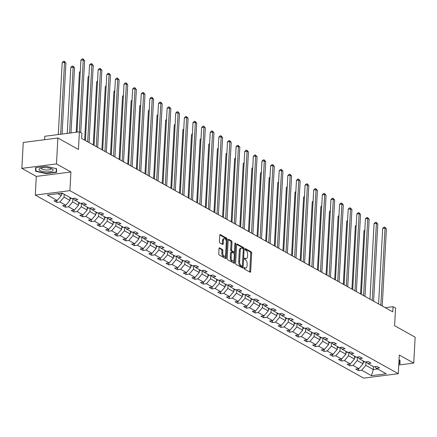 <?xml version="1.0" encoding="UTF-8"?>
<svg xmlns="http://www.w3.org/2000/svg" width="437" height="437" viewBox="0 0 437 437"><rect width="100%" height="100%" fill="white"/><g stroke="black" fill="none" stroke-linecap="round" stroke-linejoin="round"><path stroke-width="0.66" d="M243.972 268.056A0.748 0.371 82.7 0 0 244.316 268.979L250.079 272.196A1.071 0.53 82.7 0 0 250.27 272.235A1.071 0.53 82.7 0 0 250.68 271.481L251.668 253.16A1.071 0.53 82.7 0 0 251.182 251.838L245.419 248.626A0.748 0.371 82.7 0 0 245.283 248.598A0.748 0.371 82.7 0 0 244.999 249.128A0.748 0.371 82.7 0 0 245.343 250.051L246.086 250.467A3.42 1.704 82.7 0 1 247.648 254.689L247.566 256.219A3.42 1.704 82.7 0 1 246.26 258.638A3.42 1.704 82.7 0 1 245.649 258.507L244.906 258.092A0.748 0.371 82.7 0 0 244.769 258.059A0.748 0.371 82.7 0 0 244.485 258.589A0.748 0.371 82.7 0 0 244.829 259.518L245.572 259.933A3.42 1.704 82.7 0 1 247.134 264.156L247.052 265.685A3.42 1.704 82.7 0 1 245.747 268.105A3.42 1.704 82.7 0 1 245.141 267.974L244.392 267.559A0.748 0.371 82.7 0 0 244.261 267.526A0.748 0.371 82.7 0 0 243.972 268.056M398.752 365.01L413.746 363.092L415.15 337.173L394.589 325.712L395.545 308.085L393.027 306.681L385.237 307.681M21.85 168.36L36.304 176.417L70.925 171.987L56.477 163.93L21.85 168.36L23.254 142.44L57.881 138.01L78.442 149.47L79.392 131.843L44.771 136.278L44.585 139.709M56.477 163.93L57.881 138.01M219.625 247.828A1.071 0.53 82.7 0 0 219.434 247.784A1.071 0.53 82.7 0 0 219.03 248.544L218.751 253.678A1.071 0.53 82.7 0 0 219.237 255L225.639 258.567A1.071 0.53 82.7 0 0 225.831 258.611A1.071 0.53 82.7 0 0 226.235 257.852L227.229 239.536A1.071 0.53 82.7 0 0 226.743 238.214L220.341 234.647A1.071 0.53 82.7 0 0 220.15 234.603A1.071 0.53 82.7 0 0 219.74 235.363L219.407 241.568A1.071 0.53 82.7 0 0 219.893 242.89L222.635 244.42A1.071 0.53 82.7 0 0 222.826 244.458A1.071 0.53 82.7 0 0 223.231 243.704L223.4 240.623A2.857 1.426 82.7 0 1 224.487 238.597A2.857 1.426 82.7 0 1 226.3 242.24L225.645 254.301A2.857 1.426 82.7 0 1 224.558 256.328A2.857 1.426 82.7 0 1 222.744 252.684L222.854 250.674A1.071 0.53 82.7 0 0 222.367 249.352L219.259 247.872M79.392 131.843L81.91 133.247L81.626 138.431L392.748 311.865L393.027 306.681M70.925 171.987L69.915 190.652L398.282 373.701L363.655 378.131L35.293 195.082L69.915 190.652M413.746 363.092L399.292 355.035L398.282 373.701M235.625 263.085A1.071 0.53 82.7 0 0 236.111 264.407L242.513 267.974A1.071 0.53 82.7 0 0 242.704 268.018A1.071 0.53 82.7 0 0 243.109 267.258L244.103 248.943A1.071 0.53 82.7 0 0 243.617 247.621L237.215 244.054A1.071 0.53 82.7 0 0 237.023 244.01A1.071 0.53 82.7 0 0 236.614 244.769L235.625 263.085M234.074 263.271L227.672 259.704A1.071 0.53 82.7 0 1 227.185 258.382L228.18 240.066A1.071 0.53 82.7 0 1 228.584 239.307A1.071 0.53 82.7 0 1 228.775 239.35L231.517 240.874A1.071 0.53 82.7 0 1 232.003 242.196L231.599 249.625A1.071 0.53 82.7 0 0 232.091 250.947L233.904 251.958A1.071 0.53 82.7 0 0 234.095 252.002A1.071 0.53 82.7 0 0 234.505 251.242L234.92 243.507A0.748 0.371 82.7 0 1 235.204 242.977A0.748 0.371 82.7 0 1 235.68 243.933L234.674 262.555A1.071 0.53 82.7 0 1 234.265 263.314A1.071 0.53 82.7 0 1 234.074 263.271M62.125 193.105L71.908 198.562L75.044 198.158L77.808 199.698L74.672 200.102L80.528 203.369L83.664 202.965L86.428 204.505L83.292 204.909L89.153 208.176L92.289 207.772L95.053 209.312L91.917 209.716L97.773 212.983L100.909 212.579L103.673 214.119L100.537 214.523L106.399 217.784L109.534 217.386L112.298 218.926L109.163 219.325L115.018 222.591L118.154 222.193L120.918 223.733L117.782 224.132L123.644 227.398L126.779 227L129.543 228.54L126.408 228.939L132.264 232.205L135.399 231.807L138.163 233.347L135.028 233.746L140.889 237.012L144.024 236.614L146.783 238.154L143.653 238.553L149.509 241.819L152.644 241.421L155.408 242.961L152.273 243.36L158.134 246.626L161.264 246.222L164.028 247.763L160.892 248.167L166.754 251.433L169.889 251.029L172.653 252.57L169.518 252.974L175.374 256.24L178.509 255.836L181.273 257.377L178.138 257.781L183.999 261.047L187.134 260.643L189.898 262.184L186.763 262.588L192.619 265.854L195.754 265.45L198.518 266.991L195.383 267.395L201.244 270.656L204.379 270.257L207.143 271.798L204.008 272.196L209.864 275.463L212.999 275.064L215.763 276.605L212.628 277.003L218.489 280.27L221.625 279.871L224.383 281.412L221.253 281.81L227.109 285.077L230.244 284.678L233.008 286.219L229.873 286.617L235.734 289.884L238.864 289.485L241.628 291.026L238.493 291.424L244.354 294.691L247.489 294.292L250.254 295.833L247.118 296.231L252.974 299.498L256.109 299.099L258.873 300.64L255.738 301.038L261.599 304.305L264.735 303.901L267.499 305.441L264.363 305.845L270.219 309.112L273.354 308.708L276.118 310.248L272.983 310.652L278.844 313.919L281.98 313.515L284.744 315.055L281.608 315.459L287.464 318.726L290.6 318.322L293.364 319.862L290.228 320.266L296.089 323.533L299.225 323.129L301.983 324.669L298.853 325.073L304.709 328.334L307.845 327.936L310.609 329.476L307.473 329.875L313.334 333.141L316.464 332.743L319.228 334.283L316.093 334.682L321.954 337.948L325.09 337.55L327.854 339.09L324.718 339.489L330.574 342.755L333.71 342.357L336.474 343.897L333.338 344.296L339.199 347.562L342.335 347.164L345.099 348.704L341.963 349.103L347.819 352.369L350.955 351.971L353.719 353.511L350.583 353.91L356.445 357.176L359.58 356.772L362.344 358.313L359.209 358.717L365.064 361.983L368.2 361.579L370.964 363.12L367.828 363.524L373.69 366.79L376.825 366.386L379.589 367.927L376.454 368.331L386.237 373.782L371.45 375.678L361.667 370.221L358.531 370.625L355.767 369.085L358.903 368.681L353.041 365.414L349.911 365.818L347.147 364.278L350.283 363.874L344.422 360.607L341.286 361.011L338.522 359.471L341.658 359.067L335.802 355.8L332.666 356.204L329.902 354.664L333.038 354.26L327.176 350.998L324.041 351.397L321.277 349.857L324.412 349.453L318.557 346.191L315.421 346.59L312.657 345.05L315.793 344.651L309.931 341.384L306.796 341.783L304.032 340.243L307.167 339.844L301.312 336.577L298.176 336.976L295.412 335.436L298.547 335.037L292.686 331.77L289.551 332.169L286.792 330.629L289.922 330.23L284.066 326.963L280.931 327.362L278.167 325.822L281.302 325.423L275.441 322.156L272.311 322.555L269.547 321.015L272.683 320.616L266.821 317.349L263.686 317.754L260.922 316.213L264.057 315.809L258.201 312.542L255.066 312.947L252.302 311.406L255.437 311.002L249.576 307.735L246.441 308.14L243.677 306.599L246.812 306.195L240.956 302.928L237.821 303.333L235.057 301.792L238.192 301.388L232.331 298.121L229.196 298.526L226.432 296.985L229.567 296.581L223.711 293.32L220.576 293.719L217.812 292.178L220.947 291.779L215.086 288.513L211.95 288.912L209.186 287.371L212.322 286.972L206.466 283.706L203.331 284.105L200.567 282.564L203.702 282.165L197.841 278.899L194.705 279.298L191.947 277.757L195.077 277.358L189.221 274.092L186.086 274.491L183.322 272.95L186.457 272.551L180.596 269.285L177.466 269.684L174.702 268.143L177.837 267.744L171.976 264.478L168.84 264.882L166.076 263.342L169.212 262.937L163.356 259.671L160.221 260.075L157.457 258.535L160.592 258.13L154.731 254.864L151.595 255.268L148.831 253.728L151.967 253.323L146.111 250.057L142.975 250.461L140.211 248.921L143.347 248.516L137.486 245.25L134.35 245.654L131.586 244.114L134.722 243.709L128.866 240.448L125.73 240.847L122.966 239.307L126.102 238.902L120.241 235.641L117.105 236.04L114.347 234.5L117.477 234.101L111.621 230.834L108.485 231.233L105.721 229.693L108.857 229.294L102.995 226.027L99.865 226.426L97.101 224.886L100.237 224.487L94.376 221.22L91.24 221.619L88.476 220.079L91.612 219.68L85.756 216.413L82.62 216.812L79.856 215.272L82.992 214.873L77.13 211.606L73.995 212.005L71.231 210.465L74.366 210.066L68.511 206.799L65.375 207.204L62.611 205.663L65.747 205.259L59.885 201.992L56.75 202.397L53.986 200.856L57.121 200.452L47.338 195L62.125 193.105M70.067 197.535L69.909 200.403L64.053 197.136L64.206 194.268M64.053 197.136L59.885 201.992M69.909 200.403L65.747 205.259M73.055 198.414L74.672 200.102M78.687 202.342L78.534 205.21L72.673 201.943L72.864 198.436M72.673 201.943L68.511 206.799M78.534 205.21L74.366 210.066M81.675 203.221L83.292 204.909M87.313 207.149L87.154 210.017L81.298 206.75L81.49 203.243M81.298 206.75L77.13 211.606M87.154 210.017L82.992 214.873M90.301 208.028L91.917 209.716M95.932 211.956L95.779 214.824L89.918 211.557L90.109 208.05M89.918 211.557L85.756 216.413M95.779 214.824L91.612 219.68M98.92 212.835L100.537 214.523M104.558 216.757L104.399 219.625L98.544 216.364L98.729 212.857M98.544 216.364L94.376 221.22M104.399 219.625L100.237 224.487M107.54 217.642L109.163 219.325M113.178 221.564L113.025 224.432L107.163 221.166L107.355 217.664M107.163 221.166L102.995 226.027M113.025 224.432L108.857 229.294M116.166 222.449L117.782 224.132M121.803 226.371L121.644 229.239L115.789 225.973L115.974 222.471M115.789 225.973L111.621 230.834M121.644 229.239L117.477 234.101M124.785 227.251L126.408 228.939M130.423 231.178L130.27 234.046L124.408 230.78L124.6 227.278M124.408 230.78L120.241 235.641M130.27 234.046L126.102 238.902M133.411 232.058L135.028 233.746M139.042 235.985L138.89 238.853L133.028 235.587L133.219 232.085M133.028 235.587L128.866 240.448M138.89 238.853L134.722 243.709M142.03 236.865L143.653 238.553M147.668 240.792L147.509 243.66L141.654 240.394L141.845 236.892M141.654 240.394L137.486 245.25M147.509 243.66L143.347 248.516M150.656 241.672L152.273 243.36M156.288 245.599L156.135 248.467L150.273 245.201L150.465 241.699M150.273 245.201L146.111 250.057M156.135 248.467L151.967 253.323M159.276 246.479L160.892 248.167M164.913 250.406L164.754 253.274L158.899 250.008L159.09 246.506M158.899 250.008L154.731 254.864M164.754 253.274L160.592 258.13M167.901 251.286L169.518 252.974M173.533 255.213L173.38 258.081L167.518 254.815L167.71 251.308M167.518 254.815L163.356 259.671M173.38 258.081L169.212 262.937M176.521 256.093L178.138 257.781M182.158 260.02L182 262.888L176.144 259.622L176.33 256.115M176.144 259.622L171.976 264.478M182 262.888L177.837 267.744M185.146 260.9L186.763 262.588M190.778 264.827L190.625 267.695L184.764 264.429L184.955 260.922M184.764 264.429L180.596 269.285M190.625 267.695L186.457 272.551M193.766 265.707L195.383 267.395M199.403 269.634L199.245 272.497L193.389 269.236L193.575 265.729M193.389 269.236L189.221 274.092M199.245 272.497L195.077 277.358M202.386 270.514L204.008 272.196M208.023 274.436L207.87 277.304L202.009 274.043L202.2 270.536M202.009 274.043L197.841 278.899M207.87 277.304L203.702 282.165M211.011 275.321L212.628 277.003M216.643 279.243L216.49 282.111L210.634 278.844L210.82 275.343M210.634 278.844L206.466 283.706M216.49 282.111L212.322 286.972M219.631 280.122L221.253 281.81M225.268 284.05L225.11 286.918L219.254 283.651L219.445 280.15M219.254 283.651L215.086 288.513M225.11 286.918L220.947 291.779M228.256 284.929L229.873 286.617M233.888 288.857L233.735 291.725L227.874 288.458L228.065 284.957M227.874 288.458L223.711 293.32M233.735 291.725L229.567 296.581M236.876 289.736L238.493 291.424M242.513 293.664L242.355 296.532L236.499 293.265L236.69 289.764M236.499 293.265L232.331 298.121M242.355 296.532L238.192 301.388M245.501 294.543L247.118 296.231M251.133 298.471L250.98 301.339L245.119 298.072L245.31 294.571M245.119 298.072L240.956 302.928M250.98 301.339L246.812 306.195M254.121 299.35L255.738 301.038M259.758 303.278L259.6 306.146L253.744 302.879L253.93 299.378M253.744 302.879L249.576 307.735M259.6 306.146L255.437 311.002M262.746 304.157L264.363 305.845M268.378 308.085L268.225 310.953L262.364 307.686L262.555 304.179M262.364 307.686L258.201 312.542M268.225 310.953L264.057 315.809M271.366 308.964L272.983 310.652M277.003 312.892L276.845 315.76L270.989 312.493L271.175 308.986M270.989 312.493L266.821 317.349M276.845 315.76L272.683 320.616M279.986 313.771L281.608 315.459M285.623 317.699L285.47 320.567L279.609 317.3L279.8 313.793M279.609 317.3L275.441 322.156M285.47 320.567L281.302 325.423M288.611 318.578L290.228 320.266M294.248 322.506L294.09 325.374L288.234 322.107L288.42 318.6M288.234 322.107L284.066 326.963M294.09 325.374L289.922 330.23M297.231 323.385L298.853 325.073M302.868 327.308L302.715 330.175L296.854 326.914L297.045 323.407M296.854 326.914L292.686 331.77M302.715 330.175L298.547 335.037M305.856 328.192L307.473 329.875M311.488 332.115L311.335 334.982L305.474 331.716L305.665 328.214M305.474 331.716L301.312 336.577M311.335 334.982L307.167 339.844M314.476 332.999L316.093 334.682M320.113 336.922L319.955 339.789L314.099 336.523L314.29 333.021M314.099 336.523L309.931 341.384M319.955 339.789L315.793 344.651M323.101 337.801L324.718 339.489M328.733 341.729L328.58 344.596L322.719 341.33L322.91 337.828M322.719 341.33L318.557 346.191M328.58 344.596L324.412 349.453M331.721 342.608L333.338 344.296M337.359 346.536L337.2 349.403L331.344 346.137L331.536 342.635M331.344 346.137L327.176 350.998M337.2 349.403L333.038 354.26M340.347 347.415L341.963 349.103M345.978 351.343L345.825 354.21L339.964 350.944L340.155 347.442M339.964 350.944L335.802 355.8M345.825 354.21L341.658 359.067M348.966 352.222L350.583 353.91M354.604 356.15L354.445 359.017L348.589 355.751L348.775 352.249M348.589 355.751L344.422 360.607M354.445 359.017L350.283 363.874M357.592 357.029L359.209 358.717M363.223 360.957L363.071 363.824L357.209 360.558L357.4 357.051M357.209 360.558L353.041 365.414M363.071 363.824L358.903 368.681M366.211 361.836L367.828 363.524M373.449 366.654L373.296 369.522L365.835 365.365L366.02 361.858M365.835 365.365L361.667 370.221M371.45 375.678L373.296 369.522L377.606 368.97M36.304 176.417L35.293 195.082M57.815 193.657L61.289 195.596L61.42 193.198M374.831 366.643L376.454 368.331M61.289 195.596L57.121 200.452M358.635 368.713L358.531 370.625M350.01 363.906L349.911 365.818M341.39 359.105L341.286 361.011M332.77 354.298L332.666 356.204M324.145 349.491L324.041 351.397M315.525 344.684L315.421 346.59M306.9 339.877L306.796 341.783M298.28 335.07L298.176 336.976M289.655 330.263L289.551 332.169M281.035 325.456L280.931 327.362M272.409 320.649L272.311 322.555M263.79 315.842L263.686 317.754M255.17 311.035L255.066 312.947M246.544 306.233L246.441 308.14M237.925 301.426L237.821 303.333M229.299 296.619L229.196 298.526M220.68 291.812L220.576 293.719M212.054 287.005L211.95 288.912M203.434 282.198L203.331 284.105M194.809 277.391L194.705 279.298M186.189 272.584L186.086 274.491M177.564 267.777L177.466 269.684M168.944 262.97L168.84 264.882M160.324 258.163L160.221 260.075M151.699 253.362L151.595 255.268M143.079 248.555L142.975 250.461M134.454 243.748L134.35 245.654M125.834 238.941L125.73 240.847M117.209 234.134L117.105 236.04M108.589 229.327L108.485 231.233M99.964 224.52L99.865 226.426M91.344 219.713L91.24 221.619M82.724 214.906L82.62 216.812M74.099 210.099L73.995 212.005M65.479 205.292L65.375 207.204M56.854 200.485L56.75 202.397M398.812 363.923L400.074 363.764L399.953 360.121L399.03 359.919M46.191 173.636L56.619 172.304L56.499 168.666L45.951 166.355L35.523 167.693L35.643 171.331L46.191 173.636L46.207 173.314M243.983 267.968L244.201 268.094A3.42 1.704 82.7 0 0 244.813 268.225L245.747 268.105M246.26 258.638L245.326 258.759A3.42 1.704 82.7 0 1 244.715 258.628L244.496 258.502M249.68 271.972A1.071 0.53 82.7 0 0 249.74 271.601L250.734 253.28A1.071 0.53 82.7 0 0 250.248 251.958L245.01 249.041M243.169 248.997A1.071 0.53 82.7 0 0 242.677 247.741L236.679 244.398M242.109 267.75A1.071 0.53 82.7 0 0 242.174 267.378L242.24 266.193M241.994 266.22A0.748 0.371 82.7 0 0 242.125 266.248A0.748 0.371 82.7 0 0 242.409 265.718L243.283 249.636A0.748 0.371 82.7 0 0 242.939 248.713L242.153 248.276A3.42 1.704 82.7 0 0 241.541 248.14A3.42 1.704 82.7 0 0 240.241 250.565L239.645 261.555A3.42 1.704 82.7 0 0 241.208 265.778L241.994 266.22L241.055 266.335A0.748 0.371 82.7 0 0 241.191 266.368A0.748 0.371 82.7 0 0 241.311 266.302M241.541 248.14L240.607 248.26A3.42 1.704 82.7 0 0 239.307 250.685L240.241 250.565M241.055 266.335L240.268 265.898A3.42 1.704 82.7 0 1 238.711 261.676L239.307 250.685M228.24 239.695L230.578 240.995L231.517 240.874M233.336 252.034A1.071 0.53 82.7 0 1 233.161 252.122A1.071 0.53 82.7 0 1 232.97 252.078L231.151 251.067A1.071 0.53 82.7 0 1 230.665 249.745L231.069 242.317A1.071 0.53 82.7 0 0 230.578 240.995M234.325 251.854L234.21 253.935M233.877 260.048L233.735 262.675L234.674 262.555M231.184 257.333A2.857 1.426 82.7 0 0 232.997 260.976A2.857 1.426 82.7 0 0 234.085 258.955L234.314 254.705A1.071 0.53 82.7 0 0 233.828 253.384L232.009 252.373A1.071 0.53 82.7 0 0 231.818 252.329A1.071 0.53 82.7 0 0 231.413 253.089L231.184 257.333L230.25 257.453A2.857 1.426 82.7 0 0 232.063 261.097L232.997 260.976M231.075 252.493A1.071 0.53 82.7 0 0 230.883 252.449A1.071 0.53 82.7 0 0 230.479 253.203L231.413 253.089M230.25 257.453L230.479 253.203M233.675 263.047A1.071 0.53 82.7 0 0 233.735 262.675M224.558 256.328L223.624 256.448A2.857 1.426 82.7 0 1 221.81 252.805L221.92 250.794A1.071 0.53 82.7 0 0 221.428 249.472L219.09 248.172M224.487 238.597L223.547 238.717A2.857 1.426 82.7 0 0 222.46 240.743L223.4 240.623M222.231 244.196A1.071 0.53 82.7 0 0 222.296 243.824L222.46 240.743M226.219 240.984L226.295 239.656A1.071 0.53 82.7 0 0 225.803 238.334L219.806 234.991M225.235 258.343A1.071 0.53 82.7 0 0 225.301 257.972L225.443 255.399M35.845 167.65L35.643 171.331M363.152 362.278L363.213 362.278A2.884 2.349 -60.9 0 0 364.524 361.683M364.797 230.714L363.966 230.818L360.552 293.915M363.966 230.818L364.835 229.938M380.846 305.234L385.024 228.125L386.406 228.895L382.228 306.004M378.589 303.977L382.681 228.425L385.024 228.125L384.811 227.098L386.406 228.895M382.681 228.425L383.872 227.218L384.811 227.098M354.527 357.471L354.587 357.471A2.884 2.349 -60.9 0 0 355.904 356.876M356.171 225.907L355.347 226.011L351.927 289.108M354.582 356.483A2.884 2.349 -60.9 0 0 354.855 356.292M355.347 226.011L356.215 225.131M345.907 352.664L345.967 352.67A2.884 2.349 -60.9 0 0 347.284 352.069M347.552 221.1L346.721 221.204L343.307 284.307M346.721 221.204L347.59 220.324M372.226 300.427L376.399 223.318L377.781 224.088L373.608 301.197M369.97 299.17L374.061 223.618L376.399 223.318L376.186 222.291L377.781 224.088M374.061 223.618L375.252 222.411L376.186 222.291M363.6 295.62L367.779 218.511L369.161 219.281L364.982 296.39M361.35 294.363L365.441 218.811L367.779 218.511L367.566 217.484L369.161 219.281M365.441 218.811L366.627 217.604L367.566 217.484M399.642 360.055L399.757 363.486L398.828 363.606M399.937 360.121L399.757 363.486M46.153 171.916A7.074 2.119 -176.9 0 0 52.276 171.113A7.074 2.119 -176.9 0 0 52.074 168.961A7.074 2.119 -176.9 0 0 46.011 167.666A7.074 2.119 -176.9 0 0 40.215 168.321A7.074 2.119 -176.9 0 0 39.865 170.49A7.074 2.119 -176.9 0 0 46.153 171.916M41.477 167.955A4.845 1.448 -176.9 0 0 41.313 168.3A4.845 1.448 -176.9 0 0 46.196 170.015A4.845 1.448 -176.9 0 0 50.987 168.824A4.845 1.448 -176.9 0 0 50.856 168.463M56.187 168.595L56.302 172.025L46.196 173.32L35.981 171.085L35.867 167.65M56.482 168.66L56.302 172.025M337.282 347.857L337.342 347.863A2.884 2.349 -60.9 0 0 338.659 347.262M338.926 216.293L338.101 216.397L334.682 279.5M337.337 346.874A2.884 2.349 -60.9 0 0 337.61 346.678M338.101 216.397L338.97 215.517M354.981 290.813L359.154 213.704L360.536 214.474L356.363 291.583M352.725 289.556L356.816 214.004L359.154 213.704L358.941 212.677L360.536 214.474M356.816 214.004L358.007 212.797L358.941 212.677M328.662 343.05L328.722 343.056A2.884 2.349 -60.9 0 0 330.039 342.455M330.306 211.486L329.476 211.595L326.062 274.693M329.476 211.595L330.345 210.71M346.355 286.006L350.534 208.897L351.916 209.667L347.737 286.776M344.105 284.749L348.196 209.197L350.534 208.897L350.321 207.87L351.916 209.667M348.196 209.197L349.382 207.99L350.321 207.87M320.037 338.249L320.103 338.249A2.884 2.349 -60.9 0 0 321.413 337.648M321.681 206.679L320.856 206.788L317.437 269.886M320.856 206.788L321.725 205.903M337.735 281.199L341.909 204.09L343.291 204.86L339.117 281.969M335.479 279.942L339.571 204.39L341.909 204.09L341.696 203.063L343.291 204.86M339.571 204.39L340.762 203.183L341.696 203.063M311.417 333.442L311.477 333.442A2.884 2.349 -60.9 0 0 312.794 332.841M313.061 201.872L312.237 201.981L308.817 265.079M311.472 332.453A2.884 2.349 -60.9 0 0 311.745 332.257M312.237 201.981L313.105 201.096M329.116 276.392L333.289 199.283L334.671 200.053L330.498 277.162M326.86 275.135L330.951 199.583L333.289 199.283L333.076 198.256L334.671 200.053M330.951 199.583L332.136 198.376L333.076 198.256M302.797 328.635L302.857 328.635A2.884 2.349 -60.9 0 0 304.168 328.034M304.436 197.065L303.611 197.174L300.192 260.272M303.611 197.174L304.48 196.289M320.49 271.585L324.669 194.476L326.051 195.252L321.872 272.355M318.234 270.328L322.326 194.776L324.669 194.476L324.451 193.449L326.051 195.252M322.326 194.776L323.517 193.569L324.451 193.449M294.172 323.828L294.232 323.828A2.884 2.349 -60.9 0 0 295.549 323.227M295.816 192.264L294.991 192.367L291.572 255.465M294.227 322.839A2.884 2.349 -60.9 0 0 294.5 322.643M294.991 192.367L295.86 191.488M311.871 266.778L316.044 189.674L317.426 190.445L313.253 267.548M309.614 265.521L313.706 189.969L316.044 189.674L315.831 188.647L317.426 190.445M313.706 189.969L314.897 188.762L315.831 188.647M285.552 319.021L285.612 319.021A2.884 2.349 -60.9 0 0 286.923 318.426M287.196 187.457L286.366 187.56L282.952 250.658M286.366 187.56L287.235 186.681M276.927 314.214L276.987 314.214A2.884 2.349 -60.9 0 0 278.303 313.619M278.571 182.65L277.746 182.753L274.327 245.851M276.982 313.225A2.884 2.349 -60.9 0 0 277.255 313.029M277.746 182.753L278.615 181.874M268.307 309.407L268.367 309.407A2.884 2.349 -60.9 0 0 269.684 308.812M269.951 177.843L269.121 177.946L265.707 241.044M269.121 177.946L269.99 177.067M259.682 304.6L259.742 304.6A2.884 2.349 -60.9 0 0 261.058 304.005M261.326 173.036L260.501 173.139L257.082 236.237M259.736 303.611A2.884 2.349 -60.9 0 0 260.01 303.42M260.501 173.139L261.37 172.26M251.062 299.793L251.122 299.793A2.884 2.349 -60.9 0 0 252.439 299.198M252.706 168.229L251.876 168.332L248.462 231.435M251.876 168.332L252.744 167.453M242.437 294.986L242.502 294.991A2.884 2.349 -60.9 0 0 243.813 294.391M244.081 163.422L243.256 163.525L239.837 226.628M243.256 163.525L244.125 162.646M233.817 290.179L233.877 290.184A2.884 2.349 -60.9 0 0 235.193 289.584M235.461 158.615L234.631 158.718L231.217 221.821M234.631 158.718L235.505 157.839M225.197 285.377L225.257 285.377A2.884 2.349 -60.9 0 0 226.568 284.777M226.836 153.808L226.011 153.917L222.591 217.014M226.011 153.917L226.879 153.032M216.572 280.57L216.632 280.57A2.884 2.349 -60.9 0 0 217.948 279.97M218.216 149.001L217.391 149.11L213.972 212.207M216.626 279.582A2.884 2.349 -60.9 0 0 216.899 279.385M217.391 149.11L218.26 148.225M207.952 275.763L208.012 275.763A2.884 2.349 -60.9 0 0 209.323 275.163M209.591 144.194L208.766 144.303L205.352 207.4M208.766 144.303L209.634 143.418M303.245 261.971L307.424 184.867L308.806 185.638L304.627 262.741M300.989 260.714L305.081 185.162L307.424 184.867L307.206 183.84L308.806 185.638M305.081 185.162L306.271 183.961L307.206 183.84M294.625 257.169L298.799 180.06L300.181 180.831L296.007 257.939M292.369 255.907L296.461 180.361L298.799 180.06L298.586 179.033L300.181 180.831M296.461 180.361L297.652 179.154L298.586 179.033M286 252.362L290.179 175.253L291.561 176.024L287.382 253.132M283.744 251.1L287.841 175.554L290.179 175.253L289.966 174.226L291.561 176.024M287.841 175.554L289.026 174.347L289.966 174.226M277.38 247.555L281.554 170.446L282.936 171.217L278.762 248.325M275.124 246.299L279.216 170.747L281.554 170.446L281.341 169.419L282.936 171.217M279.216 170.747L280.407 169.54L281.341 169.419M268.755 242.748L272.934 165.639L274.316 166.41L270.137 243.518M266.504 241.492L270.596 165.94L272.934 165.639L272.721 164.612L274.316 166.41M270.596 165.94L271.781 164.733L272.721 164.612M260.135 237.941L264.309 160.832L265.691 161.603L261.517 238.711M257.879 236.685L261.971 161.133L264.309 160.832L264.095 159.805L265.691 161.603M261.971 161.133L263.161 159.926L264.095 159.805M251.515 233.134L255.689 156.025L257.071 156.796L252.892 233.904M249.259 231.878L253.351 156.326L255.689 156.025L255.476 154.998L257.071 156.796M253.351 156.326L254.536 155.119L255.476 154.998M242.89 228.327L247.069 151.218L248.451 151.989L244.272 229.097M240.634 227.071L244.725 151.519L247.069 151.218L246.85 150.191L248.451 151.989M244.725 151.519L245.916 150.312L246.85 150.191M234.27 223.52L238.444 146.411L239.826 147.182L235.652 224.29M232.014 222.264L236.106 146.712L238.444 146.411L238.231 145.384L239.826 147.182M236.106 146.712L237.296 145.505L238.231 145.384M225.645 218.713L229.824 141.604L231.206 142.375L227.027 219.483M223.389 217.457L227.48 141.905L229.824 141.604L229.605 140.577L231.206 142.375M227.48 141.905L228.671 140.698L229.605 140.577M199.327 270.956L199.387 270.956A2.884 2.349 -60.9 0 0 200.703 270.356M200.971 139.387L200.146 139.496L196.726 202.593M199.381 269.968A2.884 2.349 -60.9 0 0 199.654 269.771M200.146 139.496L201.015 138.616M217.025 213.906L221.198 136.803L222.58 137.573L218.407 214.676M214.769 212.65L218.861 137.098L221.198 136.803L220.985 135.776L222.58 137.573M218.861 137.098L220.051 135.891L220.985 135.776M190.707 266.149L190.767 266.149A2.884 2.349 -60.9 0 0 192.078 265.549M192.351 134.585L191.521 134.689L188.107 197.786M191.521 134.689L192.389 133.809M208.4 209.099L212.579 131.996L213.961 132.766L209.782 209.869M206.144 207.843L210.235 132.291L212.579 131.996L212.366 130.969L213.961 132.766M210.235 132.291L211.426 131.089L212.366 130.969M182.082 261.342L182.142 261.342A2.884 2.349 -60.9 0 0 183.458 260.747M183.726 129.778L182.901 129.882L179.481 192.979M182.136 260.354A2.884 2.349 -60.9 0 0 182.409 260.157M182.901 129.882L183.769 129.002M199.78 204.292L203.953 127.189L205.335 127.959L201.162 205.068M197.524 203.036L201.615 127.489L203.953 127.189L203.74 126.162L205.335 127.959M201.615 127.489L202.806 126.282L203.74 126.162M173.462 256.535L173.522 256.535A2.884 2.349 -60.9 0 0 174.838 255.94M175.106 124.971L174.276 125.075L170.862 188.172M174.276 125.075L175.144 124.195M191.155 199.49L195.334 122.382L196.716 123.152L192.537 200.261M188.904 198.229L192.996 122.682L195.334 122.382L195.12 121.355L196.716 123.152M192.996 122.682L194.181 121.475L195.12 121.355M164.836 251.728L164.896 251.728A2.884 2.349 -60.9 0 0 166.213 251.133M166.481 120.164L165.656 120.268L162.236 183.365M164.891 250.74A2.884 2.349 -60.9 0 0 165.164 250.548M165.656 120.268L166.524 119.388M182.535 194.683L186.708 117.575L188.09 118.345L183.917 195.454M180.279 193.427L184.37 117.875L186.708 117.575L186.495 116.548L188.09 118.345M184.37 117.875L185.561 116.668L186.495 116.548M156.217 246.921L156.277 246.921A2.884 2.349 -60.9 0 0 157.593 246.326M157.861 115.357L157.03 115.461L153.616 178.558M157.03 115.461L157.899 114.581M173.91 189.877L178.088 112.768L179.47 113.538L175.292 190.647M171.659 188.62L175.75 113.068L178.088 112.768L177.875 111.741L179.47 113.538M175.75 113.068L176.936 111.861L177.875 111.741M147.591 242.114L147.657 242.12A2.884 2.349 -60.9 0 0 148.968 241.519M149.236 110.55L148.411 110.654L144.991 173.757M148.411 110.654L149.279 109.774M165.29 185.07L169.469 107.961L170.845 108.731L166.672 185.84M163.034 183.813L167.125 108.261L169.469 107.961L169.25 106.934L170.845 108.731M167.125 108.261L168.316 107.054L169.25 106.934M138.971 237.307L139.032 237.313A2.884 2.349 -60.9 0 0 140.348 236.712M140.616 105.743L139.791 105.847L136.371 168.95M139.026 236.324A2.884 2.349 -60.9 0 0 139.299 236.127M139.791 105.847L140.659 104.967M130.352 232.5L130.412 232.506A2.884 2.349 -60.9 0 0 131.723 231.905M131.99 100.936L131.166 101.045L127.751 164.143M131.166 101.045L132.034 100.16M121.726 227.699L121.786 227.699A2.884 2.349 -60.9 0 0 123.103 227.098M123.371 96.129L122.546 96.238L119.126 159.336M121.781 226.71A2.884 2.349 -60.9 0 0 122.054 226.513M122.546 96.238L123.414 95.353M113.107 222.892L113.167 222.892A2.884 2.349 -60.9 0 0 114.478 222.291M114.751 91.322L113.92 91.431L110.506 154.529M113.92 91.431L114.789 90.546M104.481 218.085L104.541 218.085A2.884 2.349 -60.9 0 0 105.858 217.484M106.125 86.515L105.301 86.624L101.881 149.722M104.536 217.096A2.884 2.349 -60.9 0 0 104.809 216.899M105.301 86.624L106.169 85.739M95.861 213.278L95.921 213.278A2.884 2.349 -60.9 0 0 97.238 212.677M97.506 81.714L96.675 81.817L93.261 144.915M96.675 81.817L97.544 80.938M87.236 208.471L87.296 208.471A2.884 2.349 -60.9 0 0 88.613 207.875M88.88 76.907L88.055 77.01L84.636 140.108M87.291 207.482A2.884 2.349 -60.9 0 0 87.564 207.285M88.055 77.01L88.924 76.131M78.616 203.664L78.676 203.664A2.884 2.349 -60.9 0 0 79.993 203.068M80.261 72.1L79.43 72.203L76.18 132.258M79.43 72.203L80.299 71.324M69.991 198.857L70.057 198.857A2.884 2.349 -60.9 0 0 71.368 198.261M71.007 132.919L74.53 67.866L73.148 67.096L70.81 67.396L67.238 133.4M70.81 67.396L72.001 66.189L72.935 66.069L73.148 67.096L69.576 133.099M72.935 66.069L74.53 67.866M61.371 194.05L61.431 194.05A2.884 2.349 -60.9 0 0 62.748 193.454M62.065 134.061L65.911 63.059L64.529 62.289L62.185 62.589L58.29 134.547M62.185 62.589L63.376 61.382L64.315 61.262L64.529 62.289L60.628 134.246M64.315 61.262L65.911 63.059M156.67 180.263L160.843 103.154L162.225 103.924L158.052 181.033M154.414 179.006L158.505 103.454L160.843 103.154L160.63 102.127L162.225 103.924M158.505 103.454L159.696 102.247L160.63 102.127M148.045 175.456L152.223 98.347L153.606 99.117L149.427 176.226M145.789 174.199L149.88 98.647L152.223 98.347L152.005 97.32L153.606 99.117M149.88 98.647L151.071 97.44L152.005 97.32M139.425 170.648L143.598 93.54L144.98 94.31L140.807 171.419M137.169 169.392L141.26 93.84L143.598 93.54L143.385 92.513L144.98 94.31M141.26 93.84L142.451 92.633L143.385 92.513M130.8 165.842L134.978 88.733L136.36 89.503L132.182 166.612M128.544 164.585L132.635 89.033L134.978 88.733L134.76 87.706L136.36 89.503M132.635 89.033L133.826 87.826L134.76 87.706M122.18 161.035L126.353 83.931L127.735 84.702L123.562 161.805M119.924 159.778L124.015 84.226L126.353 83.931L126.14 82.899L127.735 84.702M124.015 84.226L125.206 83.019L126.14 82.899M113.554 156.227L117.733 79.124L119.115 79.895L114.936 156.998M111.298 154.971L115.395 79.419L117.733 79.124L117.52 78.097L119.115 79.895M115.395 79.419L116.581 78.218L117.52 78.097M104.935 151.421L109.108 74.317L110.49 75.088L106.317 152.191M102.679 150.164L106.77 74.612L109.108 74.317L108.895 73.29L110.49 75.088M106.77 74.612L107.961 73.411L108.895 73.29M96.309 146.619L100.488 69.51L101.87 70.281L97.691 147.389M94.059 145.357L98.15 69.811L100.488 69.51L100.275 68.483L101.87 70.281M98.15 69.811L99.336 68.604L100.275 68.483M87.69 141.812L91.863 64.703L93.245 65.474L89.072 142.582M85.434 140.55L89.525 65.004L91.863 64.703L91.65 63.676L93.245 65.474M89.525 65.004L90.716 63.797L91.65 63.676M79.348 131.848L83.243 59.896L84.625 60.667L80.73 132.591M77.005 132.149L80.905 60.197L83.243 59.896L83.03 58.869L84.625 60.667M80.905 60.197L82.09 58.99L83.03 58.869M244.201 268.094L245.141 267.974M244.715 258.628L245.649 258.507M250.248 251.958L251.182 251.838M250.734 253.28L251.668 253.16M249.74 271.601L250.68 271.481M236.849 244.097L237.215 244.054M242.677 247.741L243.617 247.621M243.19 249.057L244.103 248.943M242.174 267.378L243.109 267.258M238.711 261.676L239.645 261.555M240.268 265.898L241.208 265.778M228.409 239.394L228.775 239.35M231.069 242.317L232.003 242.196M230.665 249.745L231.599 249.625M231.151 251.067L232.091 250.947M232.97 252.078L233.904 251.958M234.893 244.032L235.68 243.933M221.428 249.472L222.367 249.352M221.92 250.794L222.854 250.674M221.81 252.805L222.744 252.684M222.296 243.824L223.231 243.704M219.975 234.691L220.341 234.647M225.803 238.334L226.743 238.214M226.295 239.656L227.229 239.536M225.301 257.972L226.235 257.852M241.191 266.368L242.125 266.248M233.161 252.122L234.095 252.002M230.883 252.449L231.818 252.329"/></g></svg>
